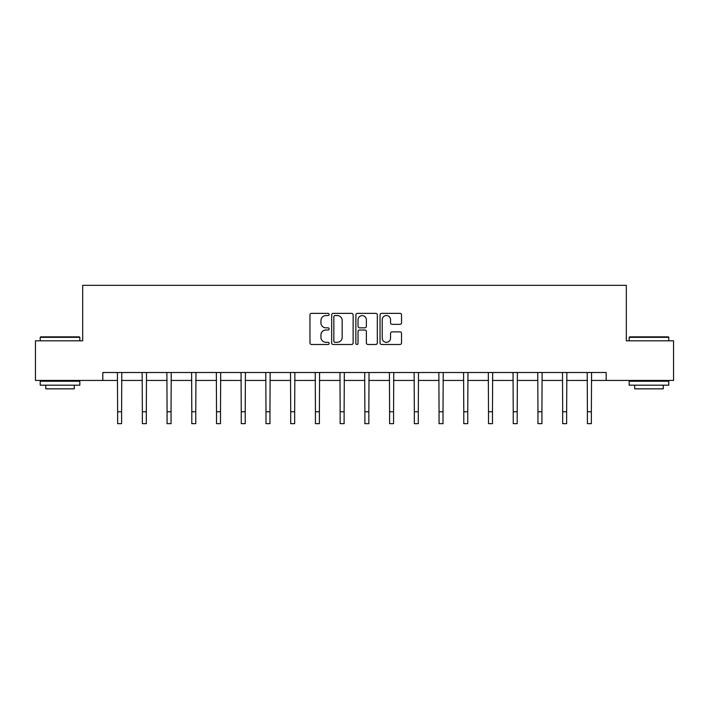 <?xml version="1.0" encoding="UTF-8"?>
<svg xmlns="http://www.w3.org/2000/svg" width="709" height="709" viewBox="0 0 709 709"><rect width="100%" height="100%" fill="white"/><g stroke="black" fill="none" stroke-linecap="round" stroke-linejoin="round"><path stroke-width="1.06" d="M329.144 314.459A1.09 1.09 0 0 0 328.054 313.369L311.526 313.369A1.56 1.56 0 0 0 309.966 314.929L309.966 342.926A1.56 1.56 0 0 0 311.526 344.485L328.054 344.485A1.09 1.09 0 0 0 329.144 343.395A1.09 1.09 0 0 0 328.054 342.305L325.91 342.305A4.981 4.981 0 0 1 320.938 337.324L320.938 334.994A4.981 4.981 0 0 1 325.91 330.013L328.054 330.013A1.09 1.09 0 0 0 329.144 328.923A1.09 1.09 0 0 0 328.054 327.842L325.91 327.842A4.981 4.981 0 0 1 320.938 322.861L320.938 320.53A4.981 4.981 0 0 1 325.91 315.549L328.054 315.549A1.09 1.09 0 0 0 329.144 314.459M399.965 324.341A1.56 1.56 0 0 0 401.524 322.781L401.524 314.929A1.56 1.56 0 0 0 399.965 313.369L381.61 313.369A1.56 1.56 0 0 0 380.051 314.929L380.051 342.926A1.56 1.56 0 0 0 381.61 344.485L399.965 344.485A1.56 1.56 0 0 0 401.524 342.926L401.524 333.443A1.56 1.56 0 0 0 399.965 331.883L392.112 331.883A1.56 1.56 0 0 0 390.553 333.443L390.553 338.149A4.165 4.165 0 0 1 386.396 342.305A4.165 4.165 0 0 1 382.231 338.149L382.231 319.706A4.165 4.165 0 0 1 386.396 315.549A4.165 4.165 0 0 1 390.553 319.706L390.553 322.781A1.56 1.56 0 0 0 392.112 324.341L399.965 324.341M102.814 380.441L35.45 380.441L35.45 340.816L82.678 340.816L82.678 285.337L626.322 285.337L626.322 340.816L673.55 340.816L673.55 380.441L606.186 380.441L606.186 372.509L102.814 372.509L102.814 380.441L117.632 380.441M353.135 314.929A1.56 1.56 0 0 0 351.584 313.369L333.221 313.369A1.56 1.56 0 0 0 331.67 314.929L331.67 342.926A1.56 1.56 0 0 0 333.221 344.485L351.584 344.485A1.56 1.56 0 0 0 353.135 342.926L353.135 314.929M357.416 313.369L375.779 313.369A1.56 1.56 0 0 1 377.33 314.929L377.33 342.926A1.56 1.56 0 0 1 375.779 344.485L367.918 344.485A1.56 1.56 0 0 1 366.367 342.926L366.367 331.573A1.56 1.56 0 0 0 364.807 330.013L359.596 330.013A1.56 1.56 0 0 0 358.036 331.573L358.036 343.395A1.09 1.09 0 0 1 356.946 344.485A1.09 1.09 0 0 1 355.865 343.395L355.865 314.929A1.56 1.56 0 0 1 357.416 313.369M121.593 380.441L142.358 380.441M146.32 380.441L167.076 380.441M171.046 380.441L191.802 380.441M195.764 380.441L216.529 380.441M220.49 380.441L241.255 380.441M245.217 380.441L265.981 380.441M269.943 380.441L290.708 380.441M294.669 380.441L315.434 380.441M319.396 380.441L340.16 380.441M344.122 380.441L364.878 380.441M368.84 380.441L389.604 380.441M393.566 380.441L414.331 380.441M418.292 380.441L439.057 380.441M443.019 380.441L463.783 380.441M467.745 380.441L488.51 380.441M492.471 380.441L513.236 380.441M517.198 380.441L537.954 380.441M541.924 380.441L562.68 380.441M566.642 380.441L587.406 380.441M591.368 380.441L606.186 380.441M334.94 315.549A1.09 1.09 0 0 0 333.85 316.639L333.85 341.215A1.09 1.09 0 0 0 334.94 342.305L337.192 342.305A4.981 4.981 0 0 0 342.172 337.324L342.172 320.53A4.981 4.981 0 0 0 337.192 315.549L334.94 315.549M366.367 319.786A4.165 4.165 0 0 0 362.202 315.629A4.165 4.165 0 0 0 358.036 319.786L358.036 326.282A1.56 1.56 0 0 0 359.596 327.842L364.807 327.842A1.56 1.56 0 0 0 366.367 326.282L366.367 319.786M117.428 372.509L117.632 411.769L121.593 411.769L121.788 372.509M117.632 411.769L117.632 423.663L121.593 423.663L121.593 411.769M40.679 336.855L79.355 336.855L79.825 337.324L40.209 337.324L40.679 336.855M60.017 385.191L40.209 385.191L40.209 381.229L79.825 381.229L79.825 385.191L60.017 385.191M74.285 385.191L74.285 388.842L45.748 388.842L45.748 385.191M629.645 336.855L668.321 336.855L668.791 337.324L629.175 337.324L629.645 336.855M648.983 385.191L629.175 385.191L629.175 381.229L668.791 381.229L668.791 385.191L648.983 385.191M663.252 385.191L663.252 388.842L634.715 388.842L634.715 385.191M142.155 372.509L142.358 411.769L146.32 411.769L146.515 372.509M142.358 411.769L142.358 423.663L146.32 423.663L146.32 411.769M166.881 372.509L167.076 411.769L171.046 411.769L171.241 372.509M167.076 411.769L167.076 423.663L171.046 423.663L171.046 411.769M191.607 372.509L191.802 411.769L195.764 411.769L195.968 372.509M191.802 411.769L191.802 423.663L195.764 423.663L195.764 411.769M216.334 372.509L216.529 411.769L220.49 411.769L220.694 372.509M216.529 411.769L216.529 423.663L220.49 423.663L220.49 411.769M241.051 372.509L241.255 411.769L245.217 411.769L245.42 372.509M241.255 411.769L241.255 423.663L245.217 423.663L245.217 411.769M265.778 372.509L265.981 411.769L269.943 411.769L270.147 372.509M265.981 411.769L265.981 423.663L269.943 423.663L269.943 411.769M290.504 372.509L290.708 411.769L294.669 411.769L294.873 372.509M290.708 411.769L290.708 423.663L294.669 423.663L294.669 411.769M315.23 372.509L315.434 411.769L319.396 411.769L319.591 372.509M315.434 411.769L315.434 423.663L319.396 423.663L319.396 411.769M339.957 372.509L340.16 411.769L344.122 411.769L344.317 372.509M340.16 411.769L340.16 423.663L344.122 423.663L344.122 411.769M364.683 372.509L364.878 411.769L368.84 411.769L369.043 372.509M364.878 411.769L364.878 423.663L368.84 423.663L368.84 411.769M389.409 372.509L389.604 411.769L393.566 411.769L393.77 372.509M389.604 411.769L389.604 423.663L393.566 423.663L393.566 411.769M414.127 372.509L414.331 411.769L418.292 411.769L418.496 372.509M414.331 411.769L414.331 423.663L418.292 423.663L418.292 411.769M438.853 372.509L439.057 411.769L443.019 411.769L443.222 372.509M439.057 411.769L439.057 423.663L443.019 423.663L443.019 411.769M463.58 372.509L463.783 411.769L467.745 411.769L467.949 372.509M463.783 411.769L463.783 423.663L467.745 423.663L467.745 411.769M488.306 372.509L488.51 411.769L492.471 411.769L492.666 372.509M488.51 411.769L488.51 423.663L492.471 423.663L492.471 411.769M513.032 372.509L513.236 411.769L517.198 411.769L517.393 372.509M513.236 411.769L513.236 423.663L517.198 423.663L517.198 411.769M537.759 372.509L537.954 411.769L541.924 411.769L542.119 372.509M537.954 411.769L537.954 423.663L541.924 423.663L541.924 411.769M562.485 372.509L562.68 411.769L566.642 411.769L566.846 372.509M562.68 411.769L562.68 423.663L566.642 423.663L566.642 411.769M587.212 372.509L587.406 411.769L591.368 411.769L591.572 372.509M587.406 411.769L587.406 423.663L591.368 423.663L591.368 411.769M40.209 340.816L40.209 337.324M49.24 381.229L49.24 380.441M70.794 381.229L70.794 380.441M79.825 340.816L79.825 337.324M629.175 340.816L629.175 337.324M638.206 381.229L638.206 380.441M659.76 381.229L659.76 380.441M668.791 340.816L668.791 337.324"/></g></svg>
